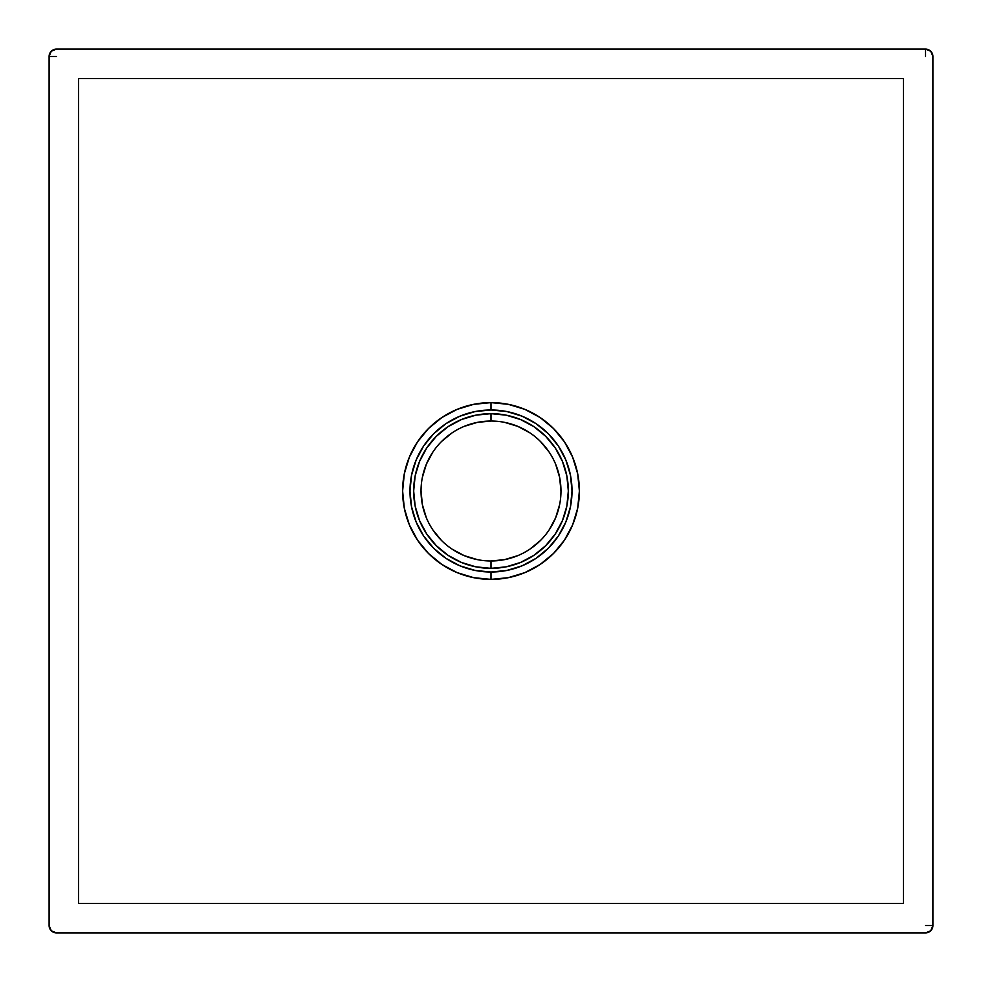 <?xml version="1.0" encoding="UTF-8"?>
<svg xmlns="http://www.w3.org/2000/svg" width="982" height="982" viewBox="0 0 982 982"><rect width="100%" height="100%" fill="white"/><g stroke="black" fill="none" stroke-linecap="round" stroke-linejoin="round"><path stroke-width="1.47" d="M491 579.38A88.38 88.38 0 0 0 579.38 491A88.38 88.38 0 0 0 491 402.62L491 409.985A81.015 81.015 0 0 1 572.015 491A81.015 81.015 0 0 1 491 572.015L491 579.38A88.38 88.38 0 0 1 402.62 491A88.38 88.38 0 0 1 491 402.62A88.38 88.38 0 0 1 579.38 491A88.38 88.38 0 0 1 491 579.38L473.754 577.686L457.182 572.653L441.9 564.49L428.508 553.492L417.51 540.1L409.347 524.818L404.314 508.246L402.62 491L404.314 473.754L409.347 457.182L417.51 441.9L428.508 428.508L441.9 417.51L457.182 409.347L473.754 404.314L491 402.62L508.246 404.314L524.818 409.347L540.1 417.51L553.492 428.508L564.49 441.9L572.653 457.182L577.686 473.754L579.38 491L577.686 508.246L572.653 524.818L564.49 540.1L553.492 553.492L540.1 564.49L524.818 572.653L508.246 577.686L491 579.38L491 572.015L506.81 570.456L522.007 565.853L536.012 558.365L548.287 548.287L558.365 536.012L565.853 522.007L570.456 506.81L572.015 491L570.456 475.19L565.853 459.993L558.365 445.988L548.287 433.713L536.012 423.635L522.007 416.147L506.81 411.544L491 409.985L475.19 411.544L459.993 416.147L445.988 423.635L433.713 433.713L423.635 445.988L416.147 459.993L411.544 475.19L409.985 491L411.544 506.81L416.147 522.007L423.635 536.012L433.713 548.287L445.988 558.365L459.993 565.853L475.19 570.456L491 572.015A81.015 81.015 0 0 1 409.985 491A81.015 81.015 0 0 1 491 409.985L491 402.62A88.38 88.38 0 0 0 402.62 491A88.38 88.38 0 0 0 491 579.38M491 560.967A69.968 69.968 0 0 1 421.033 491A69.968 69.968 0 0 1 491 421.033L491 413.668A77.332 77.332 0 0 0 413.668 491A77.332 77.332 0 0 0 491 568.332A77.332 77.332 0 0 0 568.332 491A77.332 77.332 0 0 0 491 413.668L491 421.033A69.968 69.968 0 0 1 560.967 491A69.968 69.968 0 0 1 491 560.967L491 568.332L475.914 566.847L461.405 562.441L448.038 555.296L436.315 545.685L426.704 533.962L419.56 520.595L415.153 506.086L413.668 491L415.153 475.914L419.56 461.405L426.704 448.038L436.315 436.315L448.038 426.704L461.405 419.56L475.914 415.153L491 413.668L506.086 415.153L520.595 419.56L533.962 426.704L545.685 436.315L555.296 448.038L562.441 461.405L566.847 475.914L568.332 491L566.847 506.086L562.441 520.595L555.296 533.962L545.685 545.685L533.962 555.296L520.595 562.441L506.086 566.847L491 568.332L491 560.967A69.968 69.968 0 0 1 421.033 491A69.968 69.968 0 0 1 491 421.033A69.968 69.968 0 0 1 560.967 491A69.968 69.968 0 0 1 491 560.967L504.65 559.617L517.772 555.64M529.875 549.171L540.481 540.481M549.171 529.875L555.64 517.772L559.617 504.65M560.967 491L559.617 477.35L555.64 464.228M549.171 452.125L540.481 441.519M529.875 432.829L517.772 426.36L504.65 422.383M491 421.033L477.35 422.383L464.228 426.36M452.125 432.829L441.519 441.519M432.829 452.125L426.36 464.228L422.383 477.35M421.033 491L422.383 504.65L426.36 517.772M432.829 529.875L441.519 540.481M452.125 549.171L464.228 555.64L477.35 559.617M903.44 78.56L903.44 903.44L78.56 903.44L78.56 78.56L903.44 78.56L903.44 903.44L78.56 903.44L78.56 78.56L903.44 78.56M925.535 49.1L56.465 49.1L51.26 51.26L49.1 56.465L49.1 925.535L51.26 930.74L56.465 932.9L925.535 932.9L930.74 930.74L932.9 925.535L932.9 56.465L930.74 51.26L925.535 49.1L56.465 49.1A7.365 7.365 0 0 0 49.1 56.465L49.1 925.535A7.365 7.365 0 0 0 56.465 932.9L925.535 932.9A7.365 7.365 0 0 0 932.9 925.535L932.9 56.465A7.365 7.365 0 0 0 925.535 49.1L925.535 56.465M925.535 925.535L932.9 925.535M56.465 56.465L49.1 56.465"/></g></svg>
